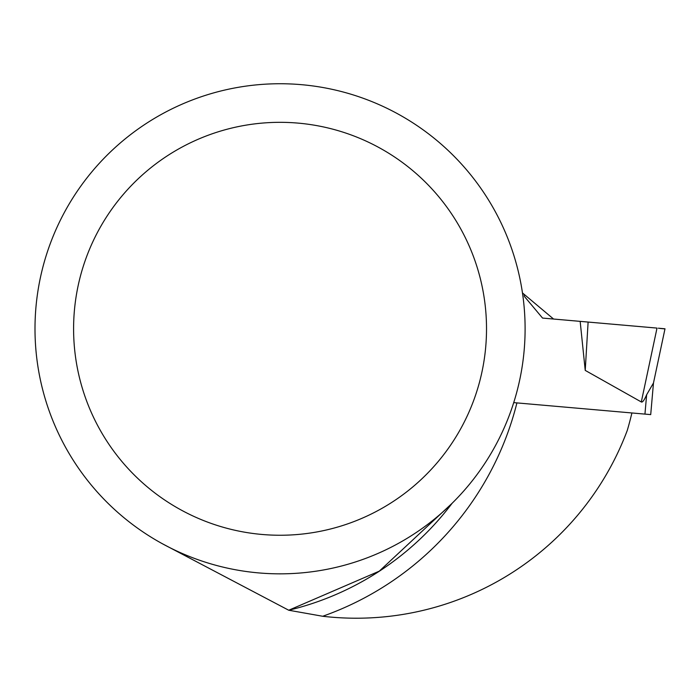 <?xml version="1.0" encoding="UTF-8"?>
<svg xmlns="http://www.w3.org/2000/svg" width="700" height="700" viewBox="0 0 700 700"><rect width="100%" height="100%" fill="white"/><g stroke="black" fill="none" stroke-linecap="round" stroke-linejoin="round"><path stroke-width="1.05" d="M516.924 402.902L631.916 412.965A361.795 361.795 0 0 1 627.288 430.377A289.433 289.433 0 0 1 322.7 616.262A304.868 304.868 0 0 0 516.924 402.902L513.721 402.623M452.095 503.3L379.286 571.156L288.733 610.234L322.7 616.262M288.733 610.234A289.433 289.433 0 0 0 452.156 503.239A289.433 289.433 0 0 1 288.733 610.234L162.47 543.786M524.116 294.315A304.868 304.868 0 0 1 524.344 296.371L542.553 318.071L580.16 321.361L553.586 319.043L522.471 292.933M280.053 83.737A245.053 245.053 0 0 0 67.83 451.316A245.053 245.053 0 0 0 492.275 451.316A245.053 245.053 0 0 0 280.053 83.737M275.52 83.772L276.456 83.764M282.065 83.737L284.585 83.772M280.053 122.325A206.465 206.465 0 0 0 101.255 432.023A206.465 206.465 0 0 0 458.859 432.023A206.465 206.465 0 0 0 280.053 122.325M631.916 412.965L650.711 414.61L653.476 382.988L646.642 394.739A76.816 7.718 -78 0 1 641.305 401.957L657.011 328.09L580.16 321.361L585.226 370.396L641.305 401.957M585.226 370.396L588.114 322.061M653.258 383.495L653.468 383.031M664.641 328.851L664.16 328.842M663.469 328.799L662.62 328.729M661.614 328.624L660.511 328.493M659.059 328.3L665 328.79L653.476 383.014M665 328.79L658.376 328.204M657.011 328.09L553.586 319.043M644.945 414.102L646.642 394.739"/></g></svg>
